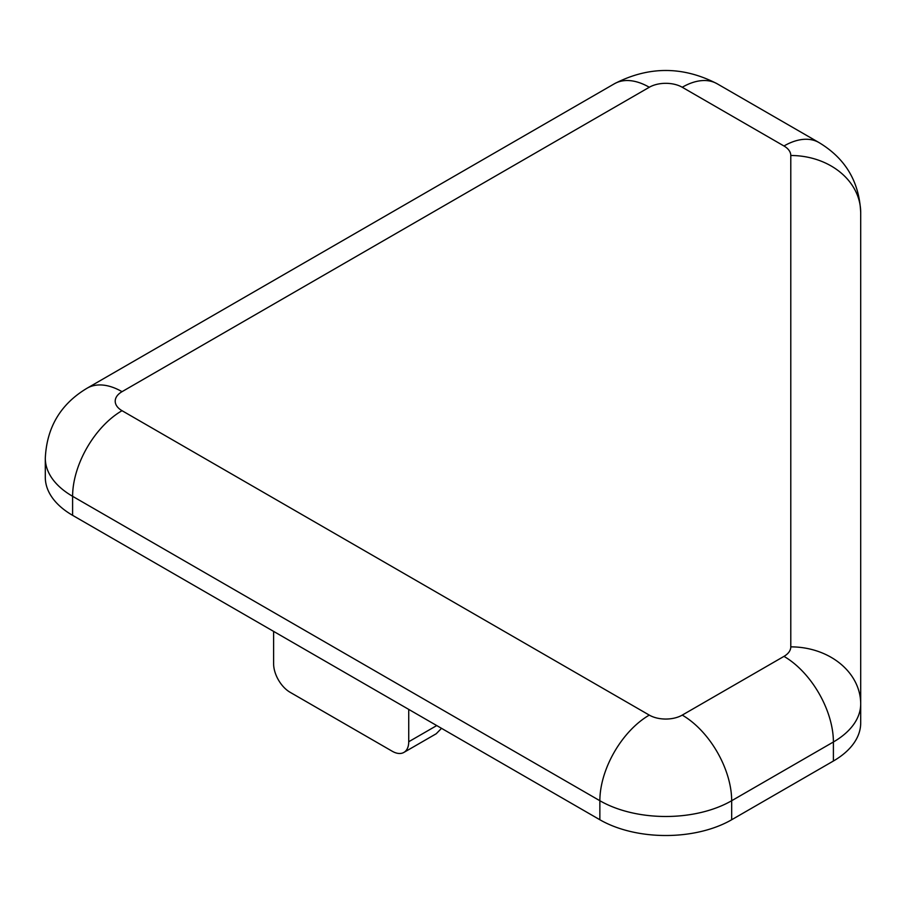 <?xml version="1.0" encoding="UTF-8"?>
<svg xmlns="http://www.w3.org/2000/svg" width="906" height="906" viewBox="0 0 906 906"><rect width="100%" height="100%" fill="white"/><g stroke="black" fill="none" stroke-linecap="round" stroke-linejoin="round"><path stroke-width="1.36" d="M860.7 703.939L860.7 212.582A69.909 57.078 180 0 0 790.791 155.504A23.307 13.454 0 0 0 783.973 145.991L682.241 87.259A23.307 13.454 0 0 0 649.285 87.259L122.027 391.675A23.307 13.454 0 0 0 122.027 410.69A69.909 40.362 120 0 0 72.605 496.307L599.863 800.723A93.205 53.816 0 0 0 731.674 800.723L833.395 741.991A93.205 53.816 0 0 0 860.7 703.939L860.7 722.965A93.205 53.816 0 0 1 833.395 761.017L833.395 741.991A69.909 40.362 60 0 0 783.973 656.374A23.307 13.454 0 0 0 790.791 646.861A69.909 57.078 -0 0 1 860.7 703.939M72.605 515.333L72.605 496.307A93.205 53.816 0 0 1 45.3 458.255L45.3 477.281A93.205 53.816 0 0 0 72.605 515.333L599.863 819.749A93.205 53.816 0 0 0 731.674 819.749L833.395 761.017M408.731 709.398L408.731 741.742A23.307 13.454 60 0 1 403.895 752.41A23.307 13.454 60 0 1 392.253 751.255L290.09 692.275A23.307 13.454 60 0 1 273.612 663.736L273.612 631.391M441.528 728.333L436.216 733.758L403.895 752.41M45.3 458.255C46.738 427.338 60.657 403.985 87.078 388.21A69.909 40.362 60 0 1 122.027 391.675M87.078 388.21L614.336 83.794A69.909 40.362 60 0 1 649.285 87.259M122.027 410.69L649.285 715.106A23.307 13.454 0 0 0 682.241 715.106A69.909 40.362 60 0 1 731.674 800.723L731.674 819.749M649.285 715.106A69.909 40.362 120 0 0 599.863 800.723L599.863 819.749M614.336 83.794C648.617 66.047 682.909 66.047 717.19 83.794A69.909 40.362 120 0 0 682.241 87.259M682.241 715.106L783.973 656.374M717.19 83.794L818.922 142.525A69.909 40.362 120 0 0 783.973 145.991M790.791 646.861L790.791 155.504M408.731 741.742L436.737 725.57M860.7 212.582C859.318 181.744 845.4 158.391 818.922 142.525"/></g></svg>
